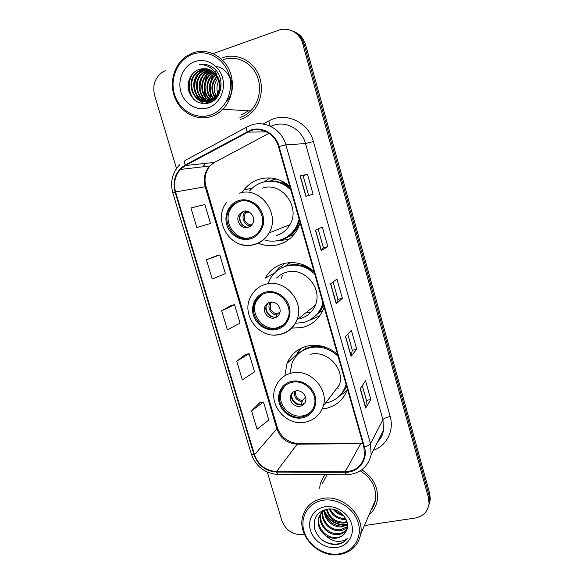 <?xml version="1.0" encoding="UTF-8"?>
<svg xmlns="http://www.w3.org/2000/svg" width="584" height="584" viewBox="0 0 584 584"><rect width="100%" height="100%" fill="white"/><g stroke="black" fill="none" stroke-linecap="round" stroke-linejoin="round"><path stroke-width="0.88" d="M337.581 354.459C328.558 346.692 318.55 343.881 307.556 346.013C297.738 348.502 290.89 354.298 287.007 363.416L284.897 375.687M322.273 408.975L325.565 408.508C336.347 406.055 343.655 399.646 347.48 389.287M313.973 271.399C304.877 263.654 294.818 261.041 283.802 263.559C275.495 265.888 269.246 270.801 265.041 278.291L274.538 273.005M291.73 328.128L302.227 327.522C312.506 324.85 319.645 318.477 323.653 308.403L324.105 307.053M284.554 263.369L281.707 266.516M289.803 186.362C280.627 178.631 270.523 176.229 259.478 179.164C253.201 181.098 248.017 184.683 243.922 189.909L242.083 192.567M258.252 243.207C264.859 245.908 271.56 246.382 278.349 244.638C286.853 242.199 293.314 236.965 297.723 228.921L300.176 222.862M270.144 177.959L263.822 181.967M271.407 180.405L275.801 178.843M286.999 264.771L289.781 262.618M304.994 347.224L305.49 346.553M293.497 235.118L291.146 235.87M429.393 503.371L430.284 499.225L429.7 493.444L305.585 44.771C303.57 38.157 299.534 33.697 293.467 31.39M364.401 525.6L414.99 518.074C423.261 516.402 427.948 511.562 429.058 503.561L428.466 497.714L302.724 43.742L304.162 44.26C302.132 37.602 298.066 33.113 291.964 30.784C298.066 33.113 302.132 37.602 304.162 44.26L429.087 495.568L304.162 44.26L305.585 44.771M428.773 505.554L429.671 501.379L429.087 495.568L429.671 501.379L428.773 505.554M208.371 72.372L207.495 74.124L208.371 72.372M204.371 88.936L205.327 96.659C203.648 89.345 204.203 82.227 206.977 75.314L204.787 83.147M205.619 97.798L205.838 98.543L205.619 97.798M324.668 474.668L320.368 483.399L319.601 488.217L320.368 483.399L324.668 474.668M250.872 130.619C262.012 126.764 275.305 134.422 278.524 146.672L363.898 447.045L364.423 456.228C361.992 466.01 355.568 471.193 345.137 471.777L276.568 471.558C265.749 470.74 258.391 465.134 254.493 454.739L175.58 191.932C173.302 183.325 174.901 175.835 180.361 169.455L185.42 165.535L250.872 130.619M250.711 130.057L185.179 165.024C175.704 171.185 172.338 180.208 175.09 192.078L254.011 454.834C258.004 465.477 265.545 471.222 276.626 472.069L345.195 472.295C358.408 472.719 368.424 459.769 364.431 446.95L279.057 146.504C275.765 133.948 262.128 126.093 250.711 130.057M362.299 385.615L366.467 400.42L365.657 408.055L370.825 399.522L365.555 380.768L360.197 388.74L365.657 408.055M366.46 400.383L370.825 399.522M347.794 334.179L352.334 350.276L351.042 356.306L356.7 349.29L351.349 330.274L345.502 336.698L351.042 356.306M352.327 350.254L356.7 349.29M313.068 194.202L305.87 196.348L313.068 194.202L307.476 174.331L300.074 175.842L305.87 196.348M308.673 195.457L303.081 175.623L300.074 175.842M303.081 175.623L307.476 174.331M327.821 246.652L323.434 247.806L321.149 250.463L327.821 246.652L322.317 227.074L315.448 230.264L321.149 250.463M342.363 298.344L337.983 299.395L336.209 303.775L342.363 298.344L336.932 279.043L330.588 283.875L336.209 303.775M240.52 119.406C244.842 117.983 248.674 115.603 252.025 112.267C261.924 102.397 264.362 85.06 257.442 72.219C250.594 59.334 235.505 53.1 222.723 57.692C235.505 53.1 250.594 59.334 257.442 72.219C264.362 85.06 261.924 102.397 252.025 112.267C248.674 115.603 244.842 117.983 240.52 119.406M368.971 514.964C373.49 511.124 376.264 506.226 377.293 500.262C378.563 487.684 373.424 477.529 361.876 469.791C373.424 477.529 378.563 487.684 377.293 500.262C376.264 506.226 373.49 511.124 368.971 514.964M302.724 43.742C299.964 32.916 288.335 26.492 278.524 30.259L213.058 53.626M165.666 70.54L162.848 71.861C155.016 77.38 152.263 85.191 154.592 95.287L176.499 168.52M267.333 472.135L281.824 520.563C285.81 530.469 292.986 535.178 303.359 534.681L304.483 534.513M259.895 402.602L251.565 410.822L257.07 429.247L268.808 420.013L263.479 402.048L259.792 402.617M216.277 255.865L206.437 259.792L212.182 279.028L225.38 273.662L219.825 254.938L216.175 255.894M190.961 207.999L196.793 227.512L210.496 223.511L204.86 204.517L190.961 207.999M245.557 354.364L236.739 361.189L242.323 379.885L254.529 371.906L249.127 353.692L245.455 354.386M221.694 310.856L227.358 329.814L240.061 323.127L234.578 304.658L230.914 305.476L221.694 310.856L234.578 304.658M337.99 299.417L333.077 281.984M323.441 247.813L318.141 229.016M206.437 259.792L219.825 254.938M236.739 361.189L249.127 353.692M251.565 410.822L263.479 402.048M218.832 80.796C216.781 84.848 216.416 89.082 217.737 93.484M218.014 94.279L218.409 95.236M210.371 115.055C225.059 110.361 234.104 91.688 229.242 75.205C224.606 58.648 207.225 48.815 192.596 54.254C177.894 59.451 169.564 78.154 174.433 94.141C179.091 110.201 195.749 119.997 210.371 115.055M211.313 116.479C215.635 115.033 219.474 112.632 222.832 109.274C232.936 99.156 235.403 81.249 228.278 67.963C221.234 54.633 205.772 48.187 192.749 52.954L186.186 56.341C173.674 64.941 168.864 83.68 175.105 98.331C181.222 113.04 197.268 121.173 211.313 116.479M239.966 117.493C243.959 116.172 247.499 113.99 250.609 110.931C259.968 101.718 262.326 85.432 255.858 73.35C249.47 61.225 235.301 55.334 223.285 59.634M216.934 97.404L216.445 96.615M216.153 96.083C213.233 89.724 213.832 83.753 217.949 78.19M215.73 98.769L215.065 97.966M214.824 97.63C210.306 90.002 211.028 82.877 216.985 76.256M216.022 98.462L215.452 97.718M215.153 97.287C211.043 89.943 211.737 83.081 217.233 76.694M214.576 99.849L213.824 99.134M213.51 98.813C207.357 92.36 208.203 80.037 215.898 74.737L215.963 74.694M214.854 99.601L214.145 98.886M213.839 98.543C208.072 92.068 208.933 80.38 216.226 75.051M213.467 100.703L212.518 99.995M212.204 99.733C204.94 93.834 205.064 79.979 213.408 74.329L214.89 73.38M213.744 100.514L212.846 99.798M212.532 99.521C205.546 93.484 205.845 79.993 214.036 74.431L215.167 73.686M212.474 101.382L211.218 100.66M210.897 100.448C202.538 95.155 201.925 79.928 210.89 73.905L213.781 72.27M212.496 101.112L211.539 100.514M211.226 100.287C203.137 94.834 202.706 79.942 211.525 74.007L214.065 72.533M211.605 101.879L209.619 101.01M209.583 100.995C200.151 96.397 198.779 79.884 208.327 73.482L212.634 71.328M211.802 101.777L210.233 101.054M209.911 100.871C200.75 96.09 199.567 79.898 208.97 73.584L212.926 71.547M211.021 102.178C198.669 100.645 194.501 80.57 205.721 73.044L211.444 70.533M211.131 102.127C199.129 100.112 195.392 80.519 206.378 73.153L211.744 70.715M211.094 102.149C197.239 103.346 190.654 80.928 203.071 72.606L207.043 70.547L210.225 69.868M210.97 102.207C197.501 102.55 191.683 80.804 203.743 72.715L207.7 70.664L210.532 70.022M213.532 100.667L212.182 101.229C197.253 107.259 186.026 81.782 200.385 72.153L204.385 70.08L208.97 69.335M212.415 101.419C197.545 106.828 186.968 81.716 201.064 72.27L205.05 70.197L209.291 69.46M218.65 80.169C214.948 70.788 208.605 67.153 199.618 69.248C191.056 71.715 186.172 82.256 188.829 91.213C192.683 100.908 199.297 104.872 208.678 103.098C222.504 99.645 225.643 76.825 213.386 67.861C209.138 64.751 204.539 63.612 199.575 64.466C209.452 64.897 215.81 70.131 218.65 80.169C220.526 87.133 219.153 93.053 214.532 97.915L209.547 101.01C194.508 107.091 183.194 81.41 197.655 71.701L201.677 69.613L207.685 68.927M217.503 76.307C221.628 84.461 220.854 91.681 215.189 97.981L210.211 101.061C195.202 107.135 183.909 81.505 198.341 71.817L202.356 69.73L208.006 69.022M199.618 69.248L206.692 68.708M194.757 61.656C183.61 65.547 177.237 79.731 180.923 91.9C184.449 104.12 197.151 111.551 208.24 107.763C219.38 104.156 226.169 89.987 222.482 77.541C218.963 65.028 205.853 57.582 194.757 61.656M215.781 95.331L215.934 96.367M216.058 97.068L216.277 98.178M199.575 64.466L205.962 64.495M194.939 100.397C188.216 93.608 187.238 80.84 193.333 72.956M203.933 103.718L200.232 100.711M199.801 100.244L197.261 96.601M195.72 92.965C194.005 87.001 194.545 81.38 197.334 76.11M199.684 72.701L203.093 69.562M229.461 76C234.096 85.644 233.074 94.177 226.38 101.594M207.926 103.302L206.152 101.82M206.072 101.747L205.4 101.068M204.955 100.572L202.385 96.791M200.852 92.922C199.436 87.461 199.932 82.308 202.341 77.475M204.728 73.832L208.313 70.481M214.058 100.273L213.452 99.404M213.218 99.039L212.167 97.127M210.663 92.652C209.817 88.279 210.218 84.14 211.875 80.249M214.35 76.022L215.751 74.409M216.284 73.876L216.876 73.343M217.16 73.102L217.701 72.664M193.545 99.178C187.99 91.345 187.442 83.132 191.902 74.548M203.619 103.704L199.706 100.477M199.195 99.908L196.224 95.141M194.516 88.731L195.311 80.088M198.312 73.971L202.765 69.503M215.788 66.394C231.154 68.204 237.564 91.44 226.074 101.572M207.707 103.353L205.794 101.769M205.692 101.667L204.874 100.82M204.356 100.229L201.356 95.265M199.735 87.702L200.232 82.402M203.349 75.168L207.641 70.686M210.736 102.039L209.89 101.156M209.357 100.536L206.334 95.36M208.232 76.358L212.591 71.664M213.875 100.412L213.255 99.543M213.021 99.185L211.16 95.433M212.963 77.533L215.591 74.204M216.153 73.664L216.708 73.175M216.985 72.942L217.379 72.628M239.265 201.509C235.513 202.648 232.483 204.845 230.176 208.101C220.095 221.241 234.461 242.944 249.879 237.878C254.252 236.608 257.639 233.95 260.041 229.899C268.655 216.438 253.967 196.377 239.265 201.509M261.143 229.49C269.735 216.08 255.098 196.1 240.447 201.217C236.71 202.349 233.695 204.539 231.395 207.78C221.343 220.869 235.659 242.484 251.018 237.44L251.996 237.141M289.693 236.184L293.891 234.651M276.393 179.003L270.012 180.996M283.649 238.695C289.54 236.17 294.081 232.009 297.285 226.212L299.563 220.694M290.372 188.369C282.97 182.091 274.714 179.835 265.611 181.588M265.07 240.199C269.874 241.484 274.655 241.491 279.4 240.236C286.832 238.104 292.504 233.549 296.409 226.57L299.161 219.285M290.796 189.844C282.517 182.099 273.159 179.58 262.72 182.274C257.515 183.858 253.135 186.749 249.587 190.939M276.166 235.593C282.108 233.87 286.678 230.249 289.876 224.716C300.884 207.021 281.663 181.354 262.486 188.099M243.397 211.313L239.236 214.401C234.951 220.263 241.353 229.665 248.091 227.417L252.463 224.059C256.464 218.131 249.996 209.05 243.397 211.313M244.236 211.131L240.878 213.919C236.739 219.591 242.659 228.767 249.295 226.957M288.861 239.455L276.524 240.849M282.408 181.303L281.707 181.974L289.81 186.391M244.032 226.183C240.382 223.161 239.163 219.365 240.382 214.795M250.551 226.191L251.806 224.979M247.178 211.233L246.623 211.131M338.676 553.946C353.225 552.07 362.613 537.63 358.313 523.089C354.24 508.518 337.494 497.78 322.988 500.269C308.41 502.539 299.687 517.096 304.001 531.243C308.104 545.427 324.193 556.041 338.676 553.946M339.341 554.523C351.123 552.376 358.24 545.617 360.686 534.25C364.562 515.205 342.56 494.436 322.952 498.429C312.338 500.568 305.585 506.569 302.709 516.431C297.03 535.521 318.689 558.143 339.341 554.523M371.081 510.058C373.358 507.073 374.811 503.685 375.454 499.897C376.665 487.742 371.614 478.055 360.284 470.835M343.808 515.738C339.486 514.957 335.983 512.847 333.311 509.409M342.706 514.533C339.625 513.686 337.012 512.11 334.858 509.81M346.115 519.344L345.589 519.417C338.092 519.643 332.646 516.168 329.23 509M345.706 518.534C338.749 518.643 333.544 515.468 330.084 509.007M347.151 522.249L343.801 523.096C334.778 523.118 328.996 518.563 326.456 509.43M346.969 521.556L344.246 522.169C335.559 522.249 329.836 517.92 327.069 509.204M347.538 524.826L341.976 526.856C333.457 527.958 323.938 519.738 324.303 510.54M347.495 524.206L342.436 525.907C334.15 526.965 324.835 519.227 324.806 510.234M347.451 527.162C345.458 529.192 343.012 530.367 340.122 530.681C330.654 532.002 320.412 521.643 322.514 511.891M347.509 526.6L340.589 529.717C331.362 530.98 321.28 521.191 322.93 511.533M347.005 529.206C345.005 532.338 342.078 534.126 338.231 534.586C328.339 535.995 317.813 524.666 320.631 514.781L321.025 513.467M347.137 528.746C345.108 531.571 342.297 533.192 338.705 533.601C328.836 535.017 318.338 523.717 321.149 513.847L321.368 513.051M321.543 512.533L322.178 511.058M319.068 517.599L318.543 518.548C317.368 525.709 319.908 531.52 326.164 535.981L326.573 536.229C329.807 537.937 333.121 538.565 336.523 538.112C340.771 537.404 343.888 535.273 345.867 531.71C343.903 535.119 340.881 537.068 336.786 537.557C326.828 538.966 316.236 527.549 319.068 517.599L320.105 514.781M318.543 518.548C319.74 514.044 322.616 510.92 327.186 509.16M345.867 531.71C352.349 522.001 339.83 506.846 327.339 509.139C317.17 511.694 312.914 518.212 314.572 528.702C318.171 538.718 325.193 544.04 335.632 544.675L336.705 544.551C341.363 543.835 345.034 541.704 347.736 538.178C344.713 540.653 341.005 541.682 336.61 541.266C332.924 540.864 329.58 539.185 326.573 536.229M324.894 506.803C313.849 508.481 307.169 519.512 310.44 530.279C313.55 541.069 325.806 549.128 336.793 547.5C347.83 546.04 354.882 535.083 351.626 524.096C348.531 513.081 335.895 504.948 324.894 506.803M327.098 474.675L322.076 484.085M347.736 538.178C341.56 546.894 326.325 545.748 318.441 536.382M346.947 524.52C337.092 525.286 329.748 521.016 324.923 511.715M345.633 525.133C336.683 525.374 329.887 521.446 325.222 513.351M265.983 293.066C261.15 294.38 257.595 297.271 255.31 301.738C248.273 314.615 262.289 332.493 276.327 328.515C281.714 327.113 285.525 323.821 287.759 318.623C293.657 305.644 279.444 288.992 265.983 293.066M262.012 294.635L256.412 301.059C249.397 313.885 263.362 331.69 277.349 327.726L283.109 325.106M319.404 312.506L320.536 311.812M305.06 265.53L301.892 265.53M314.645 316.579C318.309 313.542 321.01 309.746 322.74 305.191L323.2 303.855M314.221 272.275C306.22 265.501 297.38 263.216 287.693 265.421L281.101 268.122M295.409 323.244L303.096 322.558C312.104 320.207 318.397 314.63 321.966 305.833L322.901 302.811M314.725 274.049C306.52 266.319 297.212 263.603 286.795 265.917C279.342 268.005 273.757 272.421 270.027 279.174L268.436 282.766M300.067 318.565C307.323 316.659 312.425 312.184 315.367 305.147C322.886 288.087 304.286 266.735 286.7 272.166C282.758 273.21 279.378 275.166 276.546 278.057M290.241 262.596L285.094 266.421M278.619 276.283L278.356 277.006M269.918 302.257C267.713 302.848 266.107 304.176 265.092 306.242C262.121 311.958 268.355 319.725 274.495 317.952C276.816 317.338 278.473 315.929 279.473 313.725C282.225 307.987 275.955 300.461 269.918 302.257M268.465 302.789L266.581 305.271C263.618 310.951 269.815 318.674 275.933 316.908L277.75 316.2M275.736 271.859L278.802 267.837L281.641 266.282L282.036 267.654M282.51 275.341L281.108 278.561M306.191 312.885L310.936 312.25M275.765 271.83L278.802 267.837M319.762 315.798L310.046 320.112M279.977 311.98L277.232 313.958L275.831 317.492M273.202 317.046C268.443 315.265 266.063 311.827 266.07 306.739M292.029 382.323C286.394 383.681 282.546 387.024 280.481 392.339C275.48 404.617 289.036 420.027 302.118 416.888C308.25 415.479 312.279 411.8 314.221 405.836C318.338 393.543 304.644 379.067 292.029 382.323M284.466 386.236L281.473 391.309C276.488 403.544 289.985 418.896 303.03 415.764C306.578 415.034 309.527 413.348 311.878 410.691M342.355 392.55L346.297 385.111M330.894 349.626C324.434 346.37 317.842 345.451 311.119 346.874C306.22 348.006 302.023 350.291 298.548 353.729M325.456 403.157L326.252 403.011C336.413 400.624 343.027 394.434 346.093 384.44L346.093 384.44M338.114 356.32C329.975 348.59 320.711 345.706 310.323 347.655C301.534 349.874 295.431 355.079 292.007 363.263L290.19 372.329M323.339 405.938C320.273 414.852 314.134 420.283 304.936 422.225C286.131 426.327 267.684 404.259 275.597 386.871C278.553 379.542 283.948 374.913 291.781 372.993C309.498 368.343 328.909 388.528 323.339 405.938L339.559 384.674C344.794 368.475 326.85 349.882 310.367 354.298M317.915 345.451L316.134 346.232M305.636 346.509L305.001 347.246M295.781 390.93C293.226 391.536 291.496 393.061 290.598 395.492C288.489 400.931 294.511 407.639 300.249 406.238C302.899 405.617 304.666 404.026 305.541 401.471C307.476 396.025 301.424 389.499 295.781 390.93M292.759 392.353L291.92 394.039C289.825 399.456 295.811 406.128 301.519 404.727L304.804 403.099M295.92 355.758L299.891 348.882M337.851 388.375L338.245 388.192M305.461 348.838L304.855 346.75M296.03 356.386L300.833 348.392M347.013 390.594L339.319 396.149M305.724 400.726L305.541 401.478M291.591 395.507C292.533 400.96 295.745 404.011 301.234 404.661L301.264 404.77M291.577 394.419L291.671 393.47M301.234 404.661L302.461 400.617L305.534 397.018M429.7 493.444L428.466 497.714M345.137 471.777L360.664 443.723L362.912 443.577M254.493 454.739L276.823 428.766C280.386 438.358 287.182 443.49 297.212 444.154L360.664 443.723L362.788 443.146M263.063 124.027L268.771 120.946C285.255 111.369 308.469 121.895 313.396 141.54L390.163 416.48C386.404 417.304 383.995 418.407 382.951 419.772L305.498 143.547C301.87 129.509 286.554 120.757 273.692 125.21L270.699 126.385M390.163 416.48C394.339 430.605 386.717 445.665 373.402 450.33M377.753 441.679C380.826 438.46 382.761 434.613 383.549 430.145L382.951 419.772L370.475 443.65L371.154 454.812L383.549 430.145C382.44 434.73 382.257 436.927 377.614 441.949M247.083 131.597C246.054 128.619 246.068 127.035 247.127 126.852L251.076 125.122M179.668 164.768C172.273 172.689 169.995 182.084 172.835 192.961L175.09 192.078M254.011 454.834L251.376 454.148C255.996 466.623 264.815 473.398 277.823 474.471L278.685 474.471M276.626 472.069L277.823 474.471L346.823 474.755M246.543 127.173L185.675 160.169C184.413 160.469 184.245 162.089 185.179 165.024M345.195 472.295L346.159 474.755C359.459 474.106 367.789 467.456 371.154 454.812M364.431 446.95C367.643 445.994 369.657 444.899 370.475 443.65L285.883 144.876L279.057 146.504M251.514 124.976C265.34 120.151 281.904 129.648 285.883 144.876L305.498 143.547L313.396 141.54M205.32 163.396L202.947 166.82M268.771 120.946L270.224 126.166M276.568 471.558L297.212 444.154L299.001 443.614L361.058 443.183M247.331 132.13L266.435 131.853M185.42 165.535L214.467 162.418L209.751 166.024C204.648 171.886 203.123 178.77 205.167 186.668L276.823 428.766L277.32 427.495C280.576 436.832 287.386 442.205 297.752 443.606M268.976 133.327L215.43 161.899M175.58 191.932L206.057 186.603L277.32 427.495M336.347 303.6L330.741 283.758M321.309 250.346L315.615 230.184M306.045 196.29L300.264 175.806M351.166 356.072L345.648 336.537M365.759 407.763L360.335 388.543M215.576 70.956L215.138 71.504M213.664 73.628L213.116 74.54M212.481 75.723L209.714 84.549M209.43 89.162L210.882 97.747M211.269 98.857L211.737 100.01M211.882 100.346L212.138 100.901M241.002 115.019L248.689 110.814M250.171 238.885C259.792 236.338 265.727 224.971 262.661 214.62C259.741 204.232 248.55 197.596 238.966 200.494C229.337 203.239 223.701 214.635 226.774 224.789C229.702 234.98 240.593 241.579 250.171 238.885M239.374 193.194C259.975 185.909 280.838 213.788 269.071 232.914C265.654 238.892 260.756 242.805 254.368 244.645M254.157 244.696C250.054 245.747 245.922 245.711 241.769 244.594M279.057 240.331L281.32 239.827C285.35 238.732 288.963 236.805 292.168 234.038C295.701 230.928 298.344 227.118 300.103 222.592M250.733 225.804C243.448 226.139 240.017 214.744 246.324 211.087M251.376 225.132C244.944 223.497 242.929 219.518 245.324 213.189L247.251 211.255M276.619 329.493C286.218 327.339 292.204 316.543 289.219 306.454C286.372 296.329 275.261 289.576 265.698 292.073C256.084 294.424 250.39 305.249 253.39 315.148C256.245 325.084 267.056 331.8 276.619 329.493M315.367 305.147L296.928 319.995C293.482 327.733 287.686 332.559 279.553 334.486C259.267 339.72 240.155 314.163 251.025 296.154C254.274 290.036 259.23 286.065 265.91 284.226C284.795 278.437 304.95 301.607 296.928 319.995C293.788 327.58 288.328 332.384 280.532 334.391M279.751 334.559L275.21 335.004M311.068 319.251L319.755 312.068L323.631 305.374M276.663 314.856C270.618 314.907 266.603 306.644 270.494 302.14M277.232 313.958C271.421 312.579 269.239 309.009 270.691 303.264L271.421 302.045M302.402 417.845C311.98 416.056 318.01 405.814 315.097 395.974C312.323 386.104 301.3 379.242 291.752 381.359C282.16 383.323 276.414 393.609 279.342 403.267C282.123 412.961 292.861 419.779 302.402 417.845M340.041 395.412L345.151 389.192L346.626 386.265M301.964 401.726C296.139 400.39 293.73 396.886 294.745 391.222M302.461 400.617C297.147 399.383 294.883 396.164 295.65 390.959M296.489 354.437L287.007 363.416M252.295 188.128L243.922 189.909M430.284 499.225L429.058 503.561M172.835 192.961L251.376 454.148M205.393 163.389L203.166 166.79M180.361 169.455L209.751 166.024C205.145 172.463 203.911 179.317 206.057 186.603M250.609 110.931L222.832 109.274M214.036 74.431L213.408 74.329M211.525 74.007L210.89 73.905M208.97 73.584L208.327 73.482M206.378 73.153L205.721 73.044M203.743 72.715L203.071 72.606M201.064 72.27L200.385 72.153M198.341 71.817L197.655 71.701M215.189 97.981L214.532 97.915M226.84 202.115C211.547 220.278 231.169 251.295 253.58 244.601C260.245 242.849 265.413 238.951 269.071 232.914L289.876 224.716M231.395 207.78L230.176 208.101M297.285 226.212L296.409 226.57M240.878 213.919L239.236 214.401M280.32 239.973L281.123 239.776C285.196 238.717 288.883 236.805 292.168 234.038L294.445 233.972M249.237 212.043L245.324 213.189L246.893 211.218M375.454 499.897L360.686 534.25M321.149 513.854L320.631 514.781M256.412 301.059L255.31 301.738M322.74 305.191L321.966 305.833M266.581 305.271L265.092 306.242M312.009 318.638L319.755 312.068L322.492 311.162M272.472 302.081L270.691 303.264L271.231 302.059M281.473 391.309L280.481 392.339M291.92 394.039L290.598 395.492M340.56 394.842L345.151 389.192"/></g></svg>
